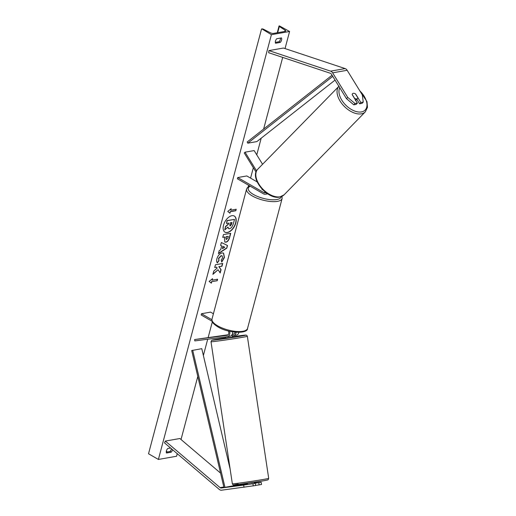 <?xml version="1.0" encoding="UTF-8"?>
<svg xmlns="http://www.w3.org/2000/svg" width="516" height="516" viewBox="0 0 516 516"><rect width="100%" height="100%" fill="white"/><g stroke="black" fill="none" stroke-linecap="round" stroke-linejoin="round"><path stroke-width="0.77" d="M256.562 170.873L245.042 152.181L254.13 150.582L262.567 164.275M257.155 181.909L246.816 175.95L237.728 177.549L237.392 178.794L263.624 193.913A4.147 3.083 -100 0 0 265.34 194.242A4.147 3.083 -100 0 0 266.875 193.306M237.728 177.549L263.96 192.661A2.761 2.058 -100 0 0 265.101 192.881A2.761 2.058 -100 0 0 265.83 192.552M256.046 172.105L244.262 152.975L245.042 152.181M262.567 189.675L261.999 189.346A3.457 1.219 -165.1 0 1 262.012 189.159A3.457 1.219 -165.1 0 1 262.025 189.108A3.457 1.219 14.9 0 0 262.012 189.159A3.457 1.219 14.9 0 0 262.018 189.424L262.728 189.836M360.858 102.51L363.258 102.091L362.006 103.368L359.607 103.787L360.858 102.51L355.614 93.996A3.457 2.032 44.4 0 0 353.286 93.319A3.457 2.032 44.4 0 0 352.538 93.699A3.457 2.032 44.4 0 0 352.164 94.602L357.407 103.116L355.008 103.535L353.763 104.812L356.156 104.393L357.407 103.116M359.607 103.787L356.795 99.22M353.763 104.812L346.488 98.666L331.362 74.117A2.212 1.645 -100 0 0 330.646 73.395A2.212 1.645 -100 0 0 330.363 73.266L268.655 52.722L268.907 50.594L283.445 48.04L345.152 68.589A4.418 3.289 -100 0 1 345.72 68.841A4.418 3.289 -100 0 1 347.152 70.286L362.277 94.834L363.258 102.091M346.488 98.666L347.732 97.389L332.614 72.84A4.418 3.289 -100 0 0 331.175 71.395A4.418 3.289 -100 0 0 330.614 71.144L268.907 50.594M347.732 97.389L355.008 103.535M254.349 483.298L261.18 482.305L254.311 483.053M247.461 483.943L235.773 485.459A2.212 1.645 80 0 1 234.915 485.272A2.212 1.645 80 0 1 234.651 485.085L234.541 484.995M243.662 485.098L221.235 488.013A2.212 1.645 80 0 1 220.371 487.826A2.212 1.645 80 0 1 220.106 487.639L165.326 441.07L164.527 442.883L219.306 489.452A4.418 3.289 80 0 0 219.842 489.826A4.418 3.289 80 0 0 221.564 490.2L255.659 485.517L255.33 483.331L243.662 485.098L243.991 487.285M251.066 483.885L255.33 483.331M253.259 485.937L252.93 483.75M220.564 473.114L179.865 438.523L165.326 441.07M258.78 482.724L259.109 484.911L261.509 484.485L261.18 482.305M259.109 484.911L255.633 485.363M226.014 335.258L227.975 334.936L226.014 335.258M236.109 332.278A4.147 3.083 -100 0 1 233.716 335.568A4.147 3.083 -100 0 1 233.613 335.581L232.187 335.768M229.568 331.272A4.147 3.083 80 0 1 227.446 336.671A4.147 3.083 80 0 1 227.343 336.684L194.829 340.908L194.622 339.547L228.149 334.774M232.632 331.865A4.147 3.083 80 0 1 230.259 336.174A4.147 3.083 80 0 1 230.162 336.187L227.543 336.651M228.266 330.956A2.761 2.058 80 0 1 227.208 335.31A2.761 2.058 80 0 1 227.137 335.316L194.622 339.547M227.73 335.11L225.182 335.445L227.743 335.11M232.31 334.362L233.406 334.22A2.761 2.058 -100 0 0 233.477 334.207A2.761 2.058 -100 0 0 235.057 332.188M234 334.013L232.368 334.226M238.85 332.362A4.147 3.083 80 0 1 236.534 335.071A4.147 3.083 80 0 1 236.431 335.09L233.819 335.548M212.153 321.307L201.163 314.973L201.492 313.722L210.58 312.128L213.411 313.76M201.492 313.722L211.908 319.726M267.546 193.855A3.457 1.219 -165.1 0 1 266.649 194.016M354.563 98.337L352.176 94.46A3.457 2.032 -135.6 0 1 352.538 93.699A3.457 2.032 -135.6 0 1 353.286 93.319A3.457 2.032 -135.6 0 1 355.447 93.886L357.833 97.763A3.457 2.032 -135.6 0 1 357.472 98.53A3.457 2.032 -135.6 0 1 356.724 98.904A3.457 2.032 -135.6 0 1 354.563 98.337L354.498 98.401M224.911 232.142A9.32 5.283 119.9 0 0 235.599 222.931A9.32 5.283 119.9 0 0 234.219 215.991M235.793 223.047A9.32 5.283 119.9 0 0 234.316 216.049A9.32 5.283 119.9 0 0 223.531 225.202A9.32 5.283 119.9 0 0 225.015 232.2A9.32 5.283 119.9 0 0 235.793 223.047M271.41 34.675L289.586 31.482L279.343 25.865A1.245 0.439 14.9 0 0 279.027 26.058A1.245 0.439 14.9 0 0 279.337 26.477L285.148 30.225A2.348 0.832 -165.1 0 1 285.722 31.012A2.348 0.832 -165.1 0 1 285.129 31.373L273.499 33.417A2.348 0.832 -165.1 0 1 270.436 32.811L263.547 29.244A1.245 0.439 14.9 0 0 261.928 28.922L271.41 34.675L158.386 459.446L176.562 456.254L177.246 453.693M181.019 439.503L197.796 376.448M203.381 355.466L207.696 339.238M208.2 337.367L212.347 321.771M248.254 186.818L248.66 185.289M250.57 178.117L253.337 167.713M256.762 154.852L261.193 138.191M263.624 129.058L282.691 57.392M285.038 48.575L289.586 31.482M217.371 262.87C216.572 262.212 216.423 260.832 216.907 258.735C217.913 255.555 219.623 253.62 222.041 252.917L223.583 253.124L224.441 257.516L221.796 262.025L221.177 260.148L222.609 257.813L222.17 255.884L221.3 255.768L218.726 258.497L219.003 260.599L217.371 262.87M225.937 242.204L224.86 242.081L224.447 238.373L224.808 236.999L222.731 237.366L223.467 234.593L230.742 233.316L229.601 237.599C228.846 240.256 227.627 241.791 225.937 242.204L224.763 242.017M218.075 269.726L220.19 272.964L221.067 269.681L219.029 266.753L221.983 266.237L222.719 263.47L215.449 264.747L214.708 267.514L216.591 267.185L217.139 268.056L213.772 271.042L212.889 274.37L218.075 269.726L212.985 273.99M281.465 37.907L276.737 38.739A3.457 1.961 119.9 0 0 275.447 41.112A3.457 1.961 119.9 0 0 275.544 43.234L280.265 42.409A3.457 1.961 119.9 0 0 281.465 37.907M172.557 449.707A3.457 1.961 -60.1 0 1 171.235 452.184L166.507 453.016A3.457 1.961 -60.1 0 1 166.41 450.887A3.457 1.961 -60.1 0 1 167.706 448.52L170.564 448.017M230.768 210.212L231.168 208.709L227.737 211.457L229.968 213.211L230.368 211.708L235.818 210.754L236.218 209.251L230.768 210.212L230.878 208.941M211.354 283.174L209.122 281.42L212.553 278.672L212.153 280.175L217.604 279.214L217.204 280.717L211.754 281.671L211.354 283.174M220.667 249.738L221.699 245.868L220.596 245.39L221.358 242.526L227.511 245.481L226.801 248.131L218.403 253.64L219.184 250.686L220.667 249.738M275.305 42.389L279.085 41.725A3.457 1.961 119.9 0 0 280.517 38.074M171.428 448.752A3.457 1.961 -60.1 0 1 170.054 451.506L166.275 452.171M158.386 459.446L148.524 453.764L261.548 28.993M166.326 451.255L167.429 451.964M279.085 41.725L280.265 42.409M170.054 451.506L171.235 452.184M228.549 228.549L227.775 227.227M228.459 223.118L228.175 224.183L225.428 226.589L224.776 229.904L225.627 226.698L228.369 224.292L228.698 223.08L226.485 223.467L227.227 220.693L234.516 219.41L233.251 224.15L231.594 227.55L229.659 228.736L228.646 228.614L227.949 227.072L224.776 229.904M226.485 223.467L227.027 220.577L234.516 219.41M235.98 209.296L235.818 210.754M229.781 213.063L230.368 211.708M230.168 211.599L235.625 210.638M212.263 278.904L212.153 280.175M211.754 281.671L217.204 280.717M217.01 280.601L217.365 279.259M211.554 281.562L211.167 283.026M214.753 267.359L216.591 267.185M220.029 272.719L220.867 269.565L218.836 266.643L221.983 266.237M221.783 266.127L222.48 263.508M222.777 237.205L224.808 236.999M230.504 233.361L229.401 237.489C228.653 240.146 227.433 241.681 225.744 242.088M228.311 236.386L226.389 236.721L226.04 238.037L226.563 239.456L227.962 237.683L228.311 236.386L226.189 236.605L225.84 237.921L226.363 239.34M226.563 239.456L226.098 239.334M223.486 253.072L224.241 257.407L221.596 261.915M222.067 255.833L221.1 255.659L218.526 258.381L219.003 260.599M218.81 260.483L217.223 262.689M220.603 245.364L221.699 245.868M227.311 245.384L226.801 248.131M226.608 248.015L218.481 253.343M224.789 247.203L222.835 246.326L222.441 248.667L224.789 247.203L223.035 246.442L222.441 248.667M229.826 225.853L230.278 225.963L231.542 224.312L232.026 222.493L230.278 222.802L229.788 224.634L230.259 225.969L229.917 225.924M230.278 225.963L231.787 222.538M231.981 334.413L232.394 337.142L225.563 338.167L225.376 336.942M228.943 336.619L225.408 337.083L228.917 336.413M332.052 75.239L247.19 141.984L247.783 143.184L256.871 141.584L335.052 80.103M332.749 76.362L247.783 143.184M223.957 487.536L234.038 485.659L223.957 487.536L191.694 350.538L201.775 348.661L230.136 469.083M234.038 485.659L233.89 485.027M224.95 487.252L192.687 350.254M263.96 192.661L265.598 192.371M330.614 71.144L345.152 68.589M332.614 72.84L347.152 70.286M221.235 488.013L235.773 485.459M220.106 487.639L223.828 486.988M233.935 485.214L234.651 485.085M250.266 186.212A16.996 5.999 14.9 0 0 253.504 194.506A16.996 5.999 14.9 0 0 270.906 199.705A16.996 5.999 14.9 0 0 281.156 196.673M282.013 196.319L282.11 198.518A18.376 6.482 -165.1 0 1 270.739 201.504A18.376 6.482 -165.1 0 1 252.26 195.912A18.376 6.482 -165.1 0 1 246.59 189.069L212.018 318.998A18.376 6.482 14.9 0 0 217.688 325.848A18.376 6.482 14.9 0 0 236.167 331.433A18.376 6.482 14.9 0 0 247.538 328.447C247.925 333.949 228.453 333.484 217.907 326.886C211.354 322.629 211.986 321.281 212.018 318.998M339.773 87.772A16.996 10.01 44.4 0 0 344.682 103.993A16.996 10.01 44.4 0 0 361.432 111.92A16.996 10.01 44.4 0 0 359.865 90.926M359.336 90.061L366.973 101.633L367.476 107.341L365.328 111.837A18.376 10.823 -135.6 0 1 361.342 113.836A18.376 10.823 -135.6 0 1 342.302 104.187A18.376 10.823 -135.6 0 1 338.883 86.32M339.064 86.133L257.839 169.106A18.376 10.823 44.4 0 0 260.941 186.992A18.376 10.823 44.4 0 0 280.117 196.815A18.376 10.823 44.4 0 0 284.103 194.816L365.328 111.837M284.826 31.431L285.148 30.225M277.685 32.682L279.337 26.477M232.348 483.821L232.929 484.756C233.941 484.892 231.91 485.272 236.438 484.801L263.315 480.822C270.339 479.519 267.127 479.932 268.217 479.628L268.694 478.358A18.376 0.406 171.5 0 1 264.095 479.325A18.376 0.406 171.5 0 1 244.087 482.441A18.376 0.406 171.5 0 1 232.348 483.821L211.005 341.753A18.376 0.406 -8.5 0 0 222.744 340.373A18.376 0.406 -8.5 0 0 242.752 337.258A18.376 0.406 -8.5 0 0 247.351 336.29L246.777 335.361L245.88 335.09L232.335 336.78A16.996 0.374 171.5 0 1 244.926 335.142A16.996 0.374 171.5 0 1 241.527 336.026A16.996 0.374 171.5 0 1 217.797 339.618A16.996 0.374 171.5 0 1 216.423 339.289A16.996 0.374 171.5 0 1 225.505 337.806L211.689 340.341L211.005 341.753M238.179 484.085A16.996 0.374 -8.5 0 0 239.553 484.421A16.996 0.374 -8.5 0 0 263.276 480.828M268.159 193.752L265.34 194.242M227.446 336.671L230.259 336.174M233.716 335.568L236.534 335.071M282.11 198.518L247.538 328.447M249.879 185.992L247.545 187.418L246.59 189.069M284.103 194.816L279.672 197.06C267.23 199.989 248.77 177.478 257.839 169.106M357.472 98.53L355.44 100.601M279.027 26.058L277.247 32.76M268.694 478.358L247.351 336.29M254.201 482.305L254.369 483.453M247.519 484.337L247.37 483.337"/></g></svg>

